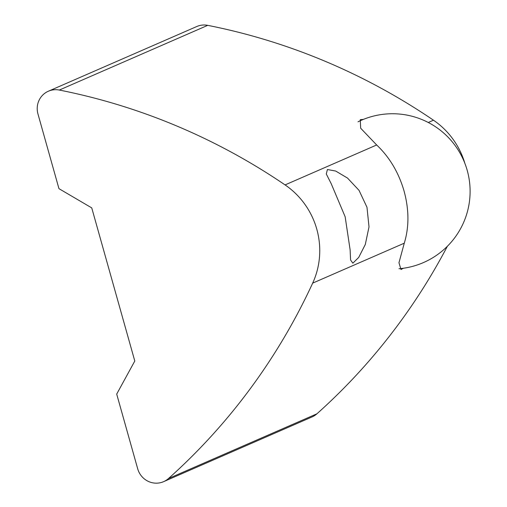 <?xml version="1.0" encoding="UTF-8"?>
<svg xmlns="http://www.w3.org/2000/svg" width="507" height="507" viewBox="0 0 507 507"><rect width="100%" height="100%" fill="white"/><g stroke="black" fill="none" stroke-linecap="round" stroke-linejoin="round"><path stroke-width="0.76" d="M345.153 216.781L331.255 183.8L326.293 173.971L327.421 169.522L335.672 171.036L347.523 178.071L359.038 190.366L366.979 207.268L369.014 226.87L365.306 244.475L358.703 257.429L352.872 263.177L350.591 260.04L350.128 249.907L345.153 216.781M403.35 268.26L400.999 269.521L398.965 262.74L404.275 243.189C409.2 227.079 409.136 209.714 404.079 191.088C398.686 172.545 389.553 157.176 376.669 144.977L360.661 128.208L360.274 119.671L363.373 119.392M48.368 91.222A19.412 18.816 66.4 0 1 50.877 90.335A19.412 18.816 66.4 0 1 59.313 90.05A621.164 602.183 66.4 0 1 285.067 184.909A77.647 75.27 66.4 0 1 312.673 283.128A621.164 602.183 66.4 0 1 168.508 478.519A19.412 18.816 66.4 0 1 163.628 481.65A19.412 18.816 66.4 0 1 137.695 468.798L116.699 394.091L134.792 361.028L91.742 207.889L58.951 188.655L37.955 113.955A19.412 18.816 66.4 0 1 48.368 91.222L196.779 26.516A19.412 18.816 66.4 0 1 199.289 25.635A19.412 18.816 66.4 0 1 207.724 25.35A621.164 602.183 66.4 0 1 433.479 120.21A77.647 75.27 66.4 0 1 464.862 163.311M447.345 246.313A621.164 602.183 66.4 0 1 316.913 413.813A19.412 18.816 66.4 0 1 312.033 416.95L163.628 481.65M207.724 25.35L59.313 90.05M404.275 243.189L312.673 283.128M376.669 144.977L285.067 184.909M433.479 120.21L428.269 122.479M316.913 413.813L168.508 478.519M399.009 268.748A77.647 77.647 0 0 0 467.213 170.371A77.647 77.647 0 0 0 357.993 121.813"/></g></svg>
